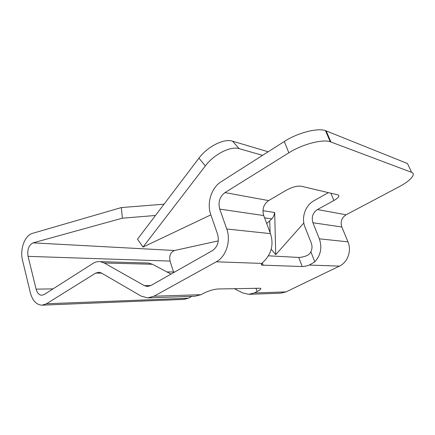 <?xml version="1.0" encoding="UTF-8"?>
<svg xmlns="http://www.w3.org/2000/svg" width="435" height="435" viewBox="0 0 435 435"><rect width="100%" height="100%" fill="white"/><g stroke="black" fill="none" stroke-linecap="round" stroke-linejoin="round"><path stroke-width="0.65" d="M28.074 256.356C27.095 249.57 28.764 245.074 33.076 242.855L174.604 250.5C170.536 252.208 169.019 255.736 170.069 261.087L28.074 256.356L36.1 289.15C37.176 293 39.068 295.039 41.776 295.262L44.174 294.522L93.03 263.392C95.357 261.924 97.783 261.348 100.316 261.658L104.248 263.001L144.355 285.632L147.237 286.48L150.744 285.605L212.432 250.609C217.663 246.824 219.392 241.398 217.614 234.324L210.768 214.569C206.582 203.112 211.356 187.741 221.1 181.77L284.305 141.489L288.851 152.815L224.982 192.591C219.697 196.68 217.951 202.183 219.746 209.11L226.76 229L270.488 233.638L263.708 215.548C261.962 209.246 263.599 204.26 268.623 200.589L286.344 190.204C292.217 187.055 297.154 185.723 301.145 186.202L338.191 194.945C339.817 196.033 338.387 197.887 333.895 200.513L317.447 209.54L346.086 214.792C341.649 217.734 340.23 221.801 341.828 226.988L347.973 241.855C351.85 250.685 347.679 262.397 339.43 266.122L286.002 291.901L280.537 293.201L249.271 294.31M288.851 152.815C302.189 144.306 322.281 138.999 330.225 141.739L411.581 172.331L407.508 163.544L325.483 130.63C317.49 127.672 297.496 132.876 284.305 141.489M268.438 255.818L298.725 257.433C300.416 257.487 302.776 257.014 305.816 256.025C308.089 255.296 309.774 253.899 310.873 251.843C312.227 248.945 312.357 246.003 311.259 243.018L304.968 227.048C301.112 217.75 305.261 205.396 313.901 200.769L328.452 192.623M317.447 209.54C312.776 212.748 311.275 217.152 312.934 222.758L319.344 238.82C322.275 247.553 320.758 255.231 314.799 261.859L309.334 265.067L339.43 266.122M270.488 233.638C273.577 243.497 271.908 252.18 265.475 259.69L261.843 263.403C261.147 264.224 261.169 264.801 261.903 265.122L302.227 266.546C303.913 266.557 306.278 266.068 309.334 265.067M234.155 288.617L242.578 292.885L248.646 294.332L254.339 292.94L257.107 291.559C260.233 289.955 261.375 288.851 260.532 288.253L217.962 288.971C213.656 289.302 208.974 290.694 203.923 293.147L200.992 294.685L194.983 296.235L148.427 297.888M174.696 272.016L166.904 271.918M146.562 262.974L148.612 263.034L152.467 264.268L171.02 274.104M346.086 214.792L398.759 186.936C410.047 181.063 416.551 174.038 411.581 172.331M226.76 229C231.213 240.849 226.048 256.753 216.255 261.81L261.843 263.403M46.469 303.771L188.279 298.241L184.103 299.367L42.016 305.174L46.469 303.771L95.722 273.093L99.098 272.245L101.333 272.973L141.168 296.11L147.748 297.91L153.968 296.224L216.255 261.81M188.279 298.241L191.868 296.344M42.016 305.174C36.437 304.853 32.56 300.754 30.385 292.869L22.517 260.271C19.667 249.429 24.811 235.281 32.44 233.377L121.376 207.56L122.333 218.196L155.48 215.477M33.076 242.855L122.333 218.196M174.604 250.5L218.294 240.876M170.069 261.087L173.532 272.005M210.866 214.863L142.995 247.091L205.353 165.92C214.091 154.197 230.697 145.845 239.119 148.656L262.561 155.349M268.161 151.782L232.556 141.179C224.079 138.254 207.555 146.454 198.958 158.155L205.353 165.92M266.693 223.503L271.821 218.887C273.006 217.804 273.963 215.684 274.697 212.525L275.73 254.665L271.222 249.179M269.684 220.811L270.14 232.709M275.73 254.665L303.831 222.97M164.044 204.184L121.376 207.56M142.995 247.091L137.509 239.168L198.958 158.155M330.915 141.973L326.179 130.881M310.873 251.843L314.799 261.859M330.856 193.189L333.895 200.513M255.889 288.139L257.107 291.559M262.332 262.876L263.235 265.35M298.725 257.433L302.227 266.546M254.339 292.94L286.002 291.901M319.344 238.82L347.973 241.855M312.934 222.758L341.828 226.988M104.248 263.001L152.467 264.268M144.355 285.632L150.842 285.55M224.982 192.591L268.623 200.589M219.746 209.11L263.708 215.548M153.968 296.224L200.992 294.685M95.722 273.093L101.638 273.147M36.1 289.15L53.043 288.873M239.119 148.656L232.556 141.179M264.578 217.864L271.821 218.887M262.952 210.676L274.697 212.525M261.468 263.936L261.903 265.122M148.612 263.034L100.316 261.658M147.237 286.48L147.971 286.469M325.483 130.63L330.225 141.739"/></g></svg>
